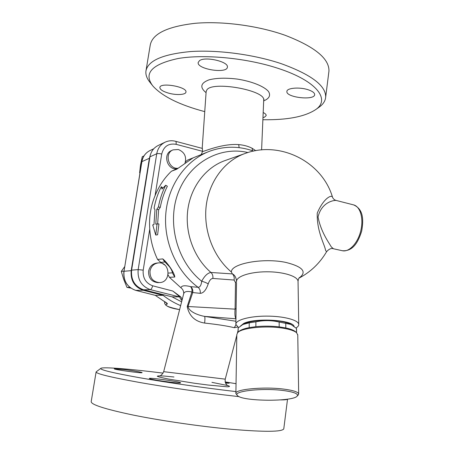 <?xml version="1.0" encoding="UTF-8"?>
<svg xmlns="http://www.w3.org/2000/svg" width="454" height="454" viewBox="0 0 454 454"><rect width="100%" height="100%" fill="white"/><g stroke="black" fill="none" stroke-linecap="round" stroke-linejoin="round"><path stroke-width="0.68" d="M283.126 390.497C293.778 391.921 298.488 393.743 297.262 395.967C293.88 401.869 242.368 401.523 237.533 395.616C231.614 391.325 261.776 387.71 283.126 390.497M297.955 395.275L298.675 393.902C298.091 391.921 293.114 390.326 283.75 389.106C263.564 386.456 234.156 389.362 235.887 393.544L237.436 395.513M235.893 393.283L236.818 334.598L237.629 332.691C241.346 327.879 266.407 325.308 283.262 328.231C289.89 329.337 294.323 330.83 296.558 332.703L297.767 335.029M295.69 331.897L295.441 331.67C293.721 330.206 290.509 328.957 285.81 327.941L279.187 326.869C271.435 325.995 263.666 325.927 255.869 326.664L249.184 327.618C243.838 328.673 240.365 330.018 238.753 331.664L238.18 332.186M255.761 150.694L252.163 148.299L252.486 150.734M252.163 148.299C248.349 146.29 243.855 145.059 238.679 144.593L239.139 147.663M201.236 154.536L202.495 151.585L202.405 148.43L175.562 141.285C171.992 140.365 168.553 140.644 165.245 142.125C160.602 144.417 157.771 148.293 156.749 153.753L138.164 269.597L143.203 270.153L149.758 229.049C150.405 239.74 153.009 249.876 157.578 259.467L160.795 262.406L164.933 265.142M238.679 144.593C222.806 143.396 204.936 151.154 202.507 151.585L202.495 151.585M202.189 148.367L206.133 91.759L206.786 90.011C211.933 80.721 265.403 90.176 263.712 100.022L263.695 100.396M236.114 308.453L235.081 309.146C234.673 314.111 234.962 317.244 235.949 318.538M238.537 327.595L235.853 324.383C235.337 320.087 249.365 316.109 266.43 316.115C283.489 316.058 298.443 320.019 298.732 324.349L298.045 281.298C297.75 276.236 283.137 271.662 266.475 271.787C249.808 271.844 236.08 276.531 236.551 281.559L235.49 282.57L235.081 309.146L188.013 306.512L187.394 305.956L187.213 306.654C189.199 316.001 195.004 321.472 204.635 323.072C217.636 324.479 227.522 326.029 234.292 327.714L237.68 327.028M236.551 281.236C236.108 277.451 234.741 275.005 232.448 273.91C233.969 275.55 234.519 277.598 234.088 280.044L235.49 282.57M232.448 273.91L210.962 272.479C212.546 274.046 213.176 276.032 212.852 278.438L234.088 280.044M244.156 153.81L225.644 160.353C206.337 166.856 191.077 186.117 187.848 209.43C184.647 232.732 193.972 257.906 210.962 272.479C207.716 272.911 204.629 275.828 201.695 281.23C204.578 282.013 206.74 282.927 208.193 283.971C209.373 280.459 210.928 278.614 212.852 278.438M247.958 152.544C220.201 145.938 189.749 162.277 178.274 192.57C166.635 222.755 177.02 261.669 201.695 281.23C201.224 285.277 200.015 287.291 198.058 287.291C199.822 288.795 200.543 290.815 200.22 293.341C203.426 293.21 206.082 290.083 208.193 283.971M253.57 151.114C238.94 145.899 224.27 145.944 209.561 151.256C186.339 159.995 168.496 184.347 165.869 212.937C163.253 241.511 176.368 271.378 198.058 287.291L190.703 286.661C192.394 288.148 193.075 290.112 192.757 292.552L200.22 293.341M190.703 286.661L190.464 286.616C191.764 287.944 192.241 289.748 191.894 292.018L192.757 292.552L188.013 306.512C189.08 311.722 197.7 315.099 204.538 316.387C205.021 316.892 205.055 319.122 204.635 323.072M183.688 293.772L183.739 293.397C183.694 291.02 182.763 289.147 180.947 287.779L169.404 277.309L168.088 274.812M236.806 335.302L225.235 379.147L163.678 371.673L183.598 294.124C184.035 291.729 186.515 290.957 191.038 291.814L191.894 292.018L187.394 305.956M190.464 286.616C184.716 285.191 181.543 285.583 180.947 287.779M181.901 300.73C182.128 298.84 181.498 297.376 180.011 296.331L172.804 291.037C176.986 294.317 179.182 296.263 179.387 296.882L172.055 296.831L181.611 301.848M158.179 282.621L157.861 282.632C151.471 281.866 148.39 278.035 148.611 271.157C149.661 266.43 152.431 263.729 156.908 263.053L158.026 262.94M185.453 161.902L187.423 160.143L208.023 151.863M176.731 169.228L192.944 157.969L176.731 169.228L171.408 171.249L177.667 168.457M149.758 229.049C148.918 217.37 150.694 206.241 155.081 195.657C158.94 186.117 164.382 177.979 171.408 171.249M174.767 277.025C174.79 273.461 167.963 263.121 162.77 258.882L164.121 261.061L169.302 266.56C170.959 268.552 172.117 270.902 172.775 273.603L174.767 277.025L169.404 277.309M161.301 186.742C157.901 193.398 155.489 200.537 154.065 208.148L154.979 209.805L153.968 224.611L152.714 224.895L155.75 235.047L157.056 223.907L155.779 224.197L156.789 209.311L158.418 206.928C159.853 199.21 162.288 191.974 165.727 185.226L162.027 189.04L161.301 186.742L163.014 187.996M165.727 185.226L167.373 186.254C164.03 192.831 161.664 199.874 160.268 207.393L158.645 209.72L157.657 223.913M157.056 223.907L158.945 223.93L157.606 234.786L155.75 235.047M298.732 324.349C298.857 325.631 297.938 326.846 295.98 327.987M232.193 273.609L231.398 272.037C230.666 263.592 263.717 257.48 286.253 262.514C303.051 266.816 307.296 272.008 298.982 278.092M180.011 296.331C179.58 297.449 180.227 298.828 181.941 300.469M234.292 327.714L235.932 324.82M332.669 197.649L332.464 197.019C331.579 194.613 323.657 197.989 317.244 213.102C316.654 231.716 324.99 245.205 325.512 250.177L326.534 251.8L326.698 251.522M298.925 278.183C310.615 272.014 319.815 263.218 326.534 251.8C328.934 248.991 331.244 247.98 333.469 248.769L331.363 246.987C328.764 242.464 320.842 231.824 318.061 217.018C321.222 202.762 333.054 200.203 336.056 200.418C334.246 199.862 333.049 198.727 332.459 197.019L332.459 197.019C321.954 161.488 280.033 140.649 245.523 153.327C225.32 160.114 209.39 180.618 206.252 205.424C203.131 230.218 213.318 256.913 231.398 272.037M176.719 168.82C167.095 170.142 162.521 153.827 171.606 150.518L172.872 149.956M164.904 142.284L158.27 145.45C153.713 147.703 150.932 151.505 149.922 156.846L131.592 270.158C130.837 279.959 134.81 286.497 143.521 289.76L172.055 296.831M296.547 329.235L296.451 328.429L290.963 324.434L279.159 322.039C271.396 320.235 263.643 320.166 255.897 321.841L249.229 322.817L242.93 324.474L238.18 327.913L237.975 332.356M244.025 323.946C250.001 320.524 268.325 319.19 280.765 321.37C284.675 322.028 287.74 322.885 289.947 323.935L290.112 324.014M294.096 326.392C292.756 319.871 254.666 317.601 243.662 323.475L240.489 326.012M238.18 327.913L238.117 332.237M296.451 328.429L296.513 332.663M249.229 322.817L249.184 327.618M255.897 321.841L255.869 326.664M279.159 322.039L279.187 326.869M285.765 323.129L285.81 327.941M177.928 168.275C168.366 169.263 164.098 153.129 173.07 149.871L178.36 149.514C184.619 152.186 186.804 156.817 184.931 163.395M150.013 271.049C151.063 266.299 153.838 263.587 158.338 262.906C170.432 261.47 171.493 282.751 159.292 282.575C152.884 281.803 149.792 277.962 150.013 271.049M143.98 155.909L142.261 156.709L140.507 164.938L139.633 172.798L139.934 173.139M124.651 266.714L121.303 271.378L123.709 279.409L126.961 287.382L130.831 288.103M123.925 271.157L121.303 271.378M140.019 172.639L139.633 172.798M129.782 287.308L126.961 287.382M165.438 302.171L164.66 302.676C164.348 302.903 164.711 303.709 165.744 305.094C166.624 305.48 167.594 307.727 179.614 309.617C168.133 307.148 163.939 305.304 167.038 304.084C168.094 303.936 166.8 302.818 163.162 300.718L155.268 295.338L135.553 290.316M180.641 305.633C174.45 303.051 168.61 299.623 163.128 295.355L143.112 290.237C134.412 286.979 130.44 280.453 131.195 270.658L149.383 158.276L150.518 154.377M163.128 295.355L155.268 295.338L163.162 300.718M353.45 204.85L336.17 200.447M158.645 209.72L156.789 209.311M160.268 207.393L158.418 206.928M204.748 111.627C179.892 105.039 162.64 96.549 152.992 86.158C143.175 73.463 151.591 64.235 178.24 58.487C204.856 53.941 247.555 58.123 278.779 68.582C317.284 81.221 330.399 99.63 315.734 109.562C304.895 116.718 287.274 120.111 262.877 119.725M318.424 107.66L319.434 106.945C323.316 104.074 325.399 100.76 325.683 97.008C325.864 85.613 311.086 74.513 281.338 63.708C254.081 54.52 217.96 49.69 190.68 51.552C162.697 54.168 147.777 60.694 145.927 71.136C145.513 74.882 146.943 78.707 150.212 82.611L152.022 84.921M328.77 72.561L328.963 71.04C329.281 58.6 314.701 46.694 285.22 35.321C258.201 25.679 222.301 20.912 195.107 23.313C167.186 26.542 152.221 33.868 150.206 45.286L145.927 71.147M235.921 391.581L234.502 391.416C204.822 387.988 166.47 382.45 139.378 377.688C111.803 372.723 98.989 369.584 100.924 368.268C103.87 366.798 130.814 369.085 163.099 373.12M225.173 381.922L236.046 383.698M225.252 382.234L229.145 383.216L225.564 383.091M150.331 378.92L149.298 378.46C149.207 377.376 181.719 381.933 180.573 382.841C181.095 383.783 155.455 380.469 150.331 378.92M123.692 369.505C132.324 370.532 142.556 372.28 142.085 372.649C142.511 373.534 113.165 369.488 114.289 368.813L123.692 369.505M263.184 112.513C265.238 113.534 266.243 114.539 266.203 115.52L264.597 117.126L262.968 117.62M308.272 89.79C312.488 91.231 314.616 92.832 314.662 94.58C314.809 100.782 285.872 97.525 286.888 91.481C286.667 87.928 299.663 86.828 308.272 89.79M199.488 60.654C205.197 56.177 228.782 61.682 227.38 67.09C227.312 74.042 196.871 69.28 198.165 62.504L199.488 60.654M167.974 92.962C162.674 91.305 159.973 89.495 159.87 87.537C159.808 82.026 187.292 86.793 185.947 92.037C185.885 94.926 175.891 95.397 167.974 92.962M100.709 368.427L96.117 371.9C95.907 373.659 110.152 377.138 138.85 382.342C166.981 387.319 205.77 392.892 235.864 396.274L239.173 396.643M280.737 399.912C284.789 399.923 287.036 399.673 287.49 399.162M96.095 372.03L91.209 401.54C90.777 404.588 104.948 409.133 133.709 415.172C161.913 420.875 200.963 426.527 231.353 429.285C264.62 432.083 282.093 431.941 283.778 428.865L283.829 428.462M172.804 291.037L152.68 285.804C145.774 283.188 142.613 277.967 143.203 270.153M192.944 157.969L187.423 160.143M162.77 258.882L157.578 259.467M299.061 277.984L299.583 277.468C298.84 277.905 298.323 279.182 298.045 281.298L298.051 281.815M235.904 321.25L204.538 316.387L235.944 318.776M155.081 195.657L161.715 154.025C159.468 153.514 157.816 153.424 156.749 153.753L149.922 156.846M131.592 270.158L138.164 269.597C137.403 279.624 141.461 286.309 150.331 289.646C151.233 289.402 152.016 288.125 152.68 285.804M161.715 154.025C163.741 146.353 168.53 143.118 176.073 144.315C176.305 142.573 176.135 141.563 175.562 141.285M143.521 289.76L150.331 289.646L179.387 296.882M176.073 144.315L202.524 151.307M167.038 304.084L166.016 302.574M141.796 161.749L141.909 161.63C142.908 156.397 145.655 152.675 150.149 150.473C145.575 152.726 142.789 156.488 141.796 161.749L124.004 271.259L141.909 161.63L149.383 158.276M143.112 290.237L135.661 290.344C127.143 287.172 123.261 280.81 124.004 271.259L131.195 270.658M353.609 204.89C360.345 206.536 363.819 218.646 360.726 230.967C357.729 243.316 349.052 252.379 342.333 250.727C352.945 251.51 358.138 242.283 361.651 231.217C363.688 219.793 363.472 209.163 353.609 204.89M185.022 163.185L185.521 162.992M172.56 272.814L168.286 273.098M160.795 262.406L165.057 261.975M173.961 376.99L164.547 376.082C159.797 375.781 157.379 375.844 157.283 376.287C158.747 376.945 162.628 377.893 168.928 379.135L194.426 383.244L208.023 385.026L227.068 386.785C229.928 386.757 230.246 386.365 228.027 385.616L211.927 382.347M263.672 100.913C269.262 98.575 270.879 95.442 268.513 91.515C264.234 86.362 251.715 81.3 237.221 79.075C225.95 77.713 216.575 77.957 209.095 79.819C200.549 83.048 199.539 87.327 206.071 92.661M297.262 395.967L298.397 394.832M297.762 334.621L298.675 393.902M295.441 331.67L296.558 332.703M264.041 99.278L263.712 100.022L261.6 149.922M237.436 332.907L237.998 330.773M235.859 323.997L236.534 282.672M289.947 323.935L290.963 324.434M296.541 328.832L296.598 332.737M157.861 282.632L159.292 282.575M123.902 271.293C123.148 280.793 127.046 287.144 135.61 290.339L155.217 295.333M163.06 300.696L166.504 302.852M164.802 301.757L164.671 302.597M153.758 148.764L150.149 150.473M333.469 248.769L342.333 250.727M315.734 109.562L319.434 106.945M325.683 97.008L328.963 71.04M159.615 375.867C160.937 375.799 162.288 374.402 163.678 371.673M225.235 379.147C224.878 382.381 225.786 384.561 227.965 385.673M283.778 428.865L287.53 399.157"/></g></svg>

